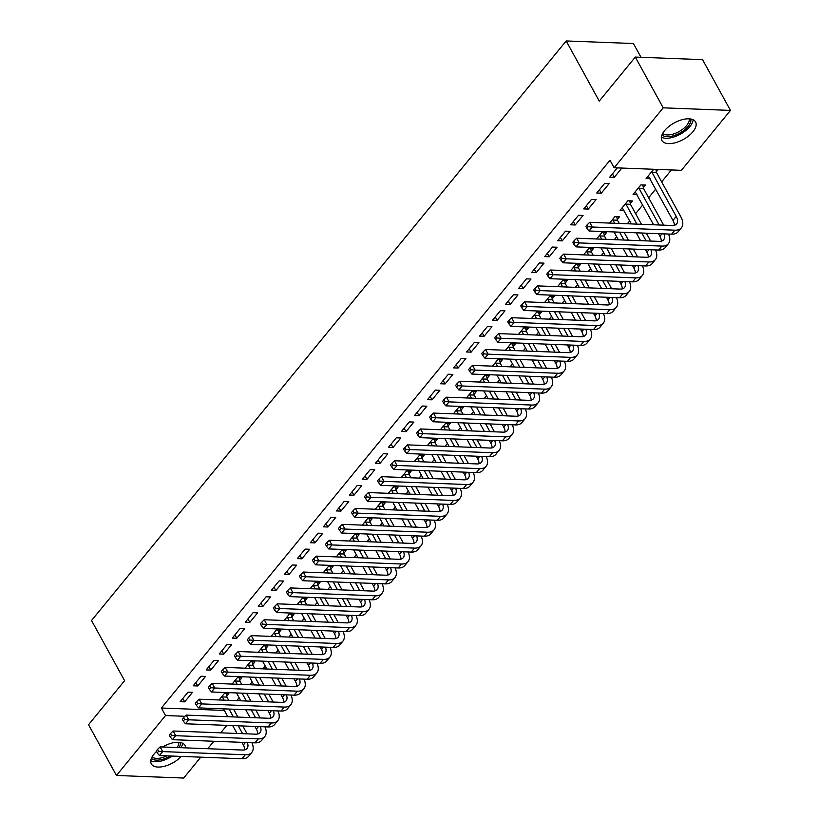 <?xml version="1.0" encoding="UTF-8"?>
<svg xmlns="http://www.w3.org/2000/svg" width="819" height="819" viewBox="0 0 819 819"><rect width="100%" height="100%" fill="white"/><g stroke="black" fill="none" stroke-linecap="round" stroke-linejoin="round"><path stroke-width="1.23" d="M181.286 756.408A19.206 9.439 -28.8 0 1 164.23 766.318A19.206 9.439 -28.8 0 1 151.331 763.922A19.206 9.439 -28.8 0 1 153.992 754.125A19.206 9.439 -28.8 0 1 156.49 751.484M162.572 746.989A19.206 9.439 -28.8 0 1 185.002 745.413A19.206 9.439 -28.8 0 1 185.596 747.88M664.567 130.671A19.206 9.439 -28.8 0 1 681.848 119.779A19.206 9.439 -28.8 0 1 695.577 121.959A19.206 9.439 -28.8 0 1 692.915 131.757A19.206 9.439 -28.8 0 1 675.634 142.649A19.206 9.439 -28.8 0 1 661.906 140.469A19.206 9.439 -28.8 0 1 664.567 130.671M236.783 700.654L239.148 697.757M249.805 684.756L252.17 681.869M262.817 668.857L265.182 665.97M275.839 652.968L278.204 650.071M288.851 637.069L291.226 634.172M301.873 621.171L304.238 618.284M314.895 605.272L317.26 602.385M327.907 589.383L330.282 586.486M340.929 573.484L343.294 570.587M353.951 557.585L356.316 554.698M366.963 541.687L369.328 538.8M379.985 525.798L382.35 522.901M392.997 509.899L395.372 507.002M406.019 494L408.384 491.113M419.041 478.101L421.406 475.215M432.053 462.213L434.428 459.316M445.075 446.314L447.44 443.417M458.097 430.415L460.462 427.528M471.109 414.516L473.474 411.629M484.131 398.628L486.496 395.731M497.143 382.729L499.518 379.832M510.165 366.83L512.53 363.943M523.187 350.931L525.552 348.044M536.199 335.043L538.574 332.145M549.221 319.144L551.586 316.247M562.244 303.245L564.608 300.358M575.255 287.346L577.62 284.459M588.277 271.458L590.642 268.56M601.289 255.559L603.664 252.661M614.311 239.66L616.676 236.773M627.334 223.761L629.698 220.874M635.616 213.646L642.72 204.975M648.628 197.758L655.732 189.076M661.65 181.859L671.396 169.953M226.832 725.368L220.72 732.831M213.82 741.267L207.709 748.72M200.798 757.155L183.691 778.05L116.452 775.47L165.53 715.54L184.92 716.287M640.99 57.289L633.425 43.53L566.185 40.95L91.533 620.526L124.601 680.681L88.544 724.713L116.452 775.47M566.185 40.95L599.252 101.106L635.309 57.074L702.548 59.654L730.456 110.411L681.377 170.332L614.137 167.762L663.216 107.832L730.456 110.411M239.772 680.405L241.881 677.825L237.346 677.651L232.084 684.08M200.993 676.259L193.182 685.8L197.727 685.974L205.538 676.433L200.993 676.259M265.806 648.617L267.926 646.037L263.38 645.863L258.118 652.282M227.027 644.471L219.216 654.002L223.761 654.176L231.572 644.645L227.027 644.471M291.84 616.82L293.96 614.24L289.414 614.066L284.152 620.495M253.071 612.673L245.26 622.215L249.805 622.389L257.606 612.847L253.071 612.673M317.885 585.032L319.994 582.452L315.448 582.278L310.196 588.697M279.105 580.886L271.294 590.417L275.839 590.591L283.65 581.06L279.105 580.886M343.919 553.234L346.027 550.655L341.492 550.481L336.23 556.91M305.139 549.088L297.328 558.63L301.873 558.804L309.684 549.262L305.139 549.088M369.953 521.447L372.072 518.867L367.526 518.693L362.264 525.112M331.173 517.301L323.362 526.832L327.907 527.006L335.718 517.475L331.173 517.301M395.986 489.649L398.106 487.07L393.56 486.895L388.298 493.325M357.217 485.503L349.406 495.045L353.951 495.219L361.752 485.677L357.217 485.503M422.031 457.862L424.14 455.282L419.594 455.108L414.342 461.527M383.251 453.716L375.44 463.247L379.985 463.421L387.796 453.89L383.251 453.716M448.065 426.064L450.174 423.484L445.638 423.31L440.376 429.74M409.285 421.918L401.474 431.459L406.019 431.633L413.83 422.092L409.285 421.918M474.099 394.277L476.218 391.697L471.672 391.523L466.41 397.942M435.319 390.131L427.508 399.662L432.053 399.836L439.864 390.305L435.319 390.131M500.143 362.479L502.252 359.899L497.706 359.725L492.444 366.154M461.363 358.333L453.552 367.874L458.097 368.048L465.909 358.507L461.363 358.333M526.177 330.692L528.286 328.112L523.74 327.938L518.488 334.357M487.397 326.546L479.586 336.077L484.131 336.251L491.943 326.72L487.397 326.546M552.211 298.894L554.32 296.314L549.784 296.14L544.522 302.569M513.431 294.748L505.62 304.289L510.165 304.463L517.977 294.922L513.431 294.748M578.245 267.107L580.364 264.527L575.818 264.353L570.556 270.772M539.465 262.96L531.654 272.492L536.199 272.666L544.011 263.134L539.465 262.96M604.289 235.309L606.398 232.729L601.852 232.555L596.59 238.984M565.509 231.163L557.698 240.704L562.244 240.878L570.055 231.337L565.509 231.163M630.323 203.522L632.432 200.942L627.886 200.768L620.075 210.299L623.965 210.452M591.543 199.375L583.732 208.906L588.277 209.08L596.089 199.549L591.543 199.375M658.22 169.451L656.357 171.724M650.01 178.655L646.119 178.511L653.685 169.277M617.331 167.885L609.766 177.119L614.311 177.293L621.877 168.059M614.137 167.762L610.001 160.237L161.394 708.025L224.365 710.442M604.565 183.476L596.754 193.008L601.289 193.182L609.101 183.651L604.565 183.476M643.335 187.623L645.454 185.043L640.908 184.869L633.097 194.41L636.987 194.553M578.521 215.264L570.71 224.805L575.255 224.979L583.067 215.438L578.521 215.264M617.301 219.42L619.42 216.84L614.874 216.666L609.612 223.085M552.487 247.062L544.676 256.593L549.221 256.767L557.033 247.236L552.487 247.062M591.267 251.208L593.376 248.628L588.83 248.454L583.578 254.873M526.453 278.849L518.642 288.39L523.187 288.564L530.999 279.023L526.453 278.849M565.233 283.005L567.342 280.426L562.796 280.241L557.534 286.67M500.419 310.647L492.608 320.178L497.143 320.352L504.954 310.821L500.419 310.647M539.189 314.793L541.308 312.213L536.762 312.039L531.5 318.458M474.375 342.434L466.564 351.975L471.109 352.15L478.92 342.608L474.375 342.434M513.155 346.591L515.274 344.011L510.728 343.826L505.466 350.256M448.341 374.232L440.53 383.763L445.075 383.937L452.887 374.406L448.341 374.232M487.121 378.378L489.23 375.798L484.684 375.624L479.432 382.043M422.307 406.019L414.496 415.561L419.041 415.735L426.853 406.193L422.307 406.019M461.087 410.176L463.196 407.586L458.65 407.412L453.388 413.841M396.273 437.817L388.462 447.348L392.997 447.522L400.808 437.991L396.273 437.817M435.043 441.963L437.162 439.383L432.616 439.209L427.354 445.628M370.229 469.604L362.418 479.146L366.963 479.32L374.774 469.778L370.229 469.604M409.009 473.761L411.128 471.171L406.582 470.997L401.32 477.426M344.195 501.402L336.384 510.933L340.929 511.107L348.74 501.576L344.195 501.402M382.975 505.548L385.084 502.968L380.538 502.794L375.286 509.213M318.161 533.189L310.35 542.731L314.895 542.905L322.706 533.364L318.161 533.189M356.941 537.346L359.05 534.756L354.504 534.582L349.242 541.011M292.127 564.987L284.316 574.518L288.851 574.692L296.662 565.161L292.127 564.987M330.896 569.133L333.016 566.553L328.47 566.379L323.208 572.798M266.083 596.775L258.272 606.316L262.817 606.49L270.628 596.949L266.083 596.775M304.863 600.931L306.982 598.341L302.436 598.167L297.174 604.596M240.049 628.572L232.238 638.103L236.783 638.277L244.594 628.746L240.049 628.572M278.829 632.718L280.937 630.139L276.392 629.965L271.14 636.383M214.015 660.36L206.204 669.901L210.749 670.075L218.56 660.534L214.015 660.36M252.795 664.506L254.904 661.926L250.358 661.752L245.096 668.181M187.981 692.157L180.17 701.688L184.705 701.863L192.516 692.331L187.981 692.157M226.75 696.304L228.87 693.724L224.324 693.55L219.062 699.969M635.309 57.074L663.216 107.832M161.394 708.025L165.53 715.54M612.428 173.863L614.311 177.293M599.416 189.762L601.289 193.182M586.394 205.661L588.277 209.08M573.372 221.56L575.255 224.979M560.36 237.449L562.244 240.878M547.338 253.347L549.221 256.767M534.316 269.246L536.199 272.666M521.304 285.145L523.187 288.564M508.282 301.034L510.165 304.463M495.27 316.933L497.143 320.352M482.248 332.831L484.131 336.251M469.226 348.73L471.109 352.15M456.214 364.619L458.097 368.048M443.192 380.518L445.075 383.937M430.17 396.416L432.053 399.836M417.158 412.315L419.041 415.735M404.136 428.204L406.019 431.633M391.124 444.103L392.997 447.522M378.102 460.002L379.985 463.421M365.079 475.9L366.963 479.32M352.068 491.789L353.951 495.219M339.046 507.688L340.929 511.107M326.023 523.587L327.907 527.006M313.012 539.486L314.895 542.905M299.989 555.374L301.873 558.804M286.978 571.273L288.851 574.692M273.956 587.172L275.839 590.591M260.933 603.06L262.817 606.49M247.922 618.959L249.805 622.389M234.899 634.858L236.783 638.277M221.877 650.757L223.761 654.176M208.865 666.646L210.749 670.075M195.843 682.544L197.727 685.974M182.832 698.443L184.705 701.863M655.876 169.359L656.521 172.522L651.975 172.348L676.218 216.441A12.316 6.787 -140.7 0 1 676.658 223.894A12.316 6.787 -140.7 0 1 672.297 225.491L589.69 222.318L592.28 227.017L674.876 230.19A18.468 10.186 39.3 0 0 681.418 227.795A18.468 10.186 39.3 0 0 680.753 216.615L656.521 172.522M651.975 172.348L651.811 171.55M648.228 175.931L672.962 220.413A12.316 6.787 -140.7 0 1 674.324 225.297M588.165 226.709L587.131 224.836L585.831 226.423L586.865 228.306L588.165 226.709L592.28 227.017L589.025 230.999L671.621 234.162A18.468 10.186 39.3 0 0 678.163 231.767L681.418 227.795M589.025 230.999L586.865 228.306M587.131 224.836L589.69 222.318M642.802 184.94L643.499 188.411L638.953 188.237L659.152 224.99M663.697 225.164L643.499 188.411M638.953 188.237L638.8 187.449M635.206 191.83L653.603 224.775M658.486 233.661L659.94 236.312A12.316 6.787 -140.7 0 1 661.302 241.195M663.922 233.865A12.316 6.787 -140.7 0 1 663.636 239.793A12.316 6.787 -140.7 0 1 659.275 241.39L576.678 238.216L579.258 242.915L661.865 246.089A18.468 10.186 39.3 0 0 668.396 243.693A18.468 10.186 39.3 0 0 668.499 234.039M575.143 242.608L574.109 240.725L572.809 242.322L573.843 244.195L575.143 242.608L579.258 242.915L576.003 246.888L658.609 250.061A18.468 10.186 39.3 0 0 665.141 247.666L668.396 243.693M576.003 246.888L573.843 244.195M574.109 240.725L576.678 238.216M629.78 200.839L630.476 204.31L625.941 204.136L636.926 224.13M650.675 241.052L646.355 233.19M641.472 224.304L630.476 204.31M641.82 233.016L646.14 240.878M625.941 204.136L625.777 203.347M622.194 207.719L631.377 223.915M636.261 232.811L640.581 240.663M645.464 249.56L646.918 252.201A12.316 6.787 -140.7 0 1 648.279 257.094M650.9 249.764A12.316 6.787 -140.7 0 1 650.614 255.682A12.316 6.787 -140.7 0 1 646.263 257.279L563.656 254.115L566.246 258.814L648.843 261.978A18.468 10.186 39.3 0 0 655.384 259.582A18.468 10.186 39.3 0 0 655.487 249.938M562.131 258.507L561.097 256.623L559.797 258.21L560.831 260.094L562.131 258.507L566.246 258.814L562.991 262.786L645.587 265.96A18.468 10.186 39.3 0 0 652.129 263.564L655.384 259.582M562.991 262.786L560.831 260.094M561.097 256.623L563.656 254.115M690.816 119.021A16.626 8.17 -28.8 0 1 679.934 133.016A16.626 8.17 -28.8 0 1 662.1 135.012A16.626 8.17 -28.8 0 1 661.967 134.879M661.342 137.244A19.083 9.378 151.2 0 0 680.364 134.162A19.083 9.378 151.2 0 0 693.15 119.758M662.663 133.446A15.397 7.566 151.2 0 0 678.971 131.634A15.397 7.566 151.2 0 0 689.24 118.827M170.209 755.988A16.626 8.17 -28.8 0 1 151.525 758.455A16.626 8.17 -28.8 0 1 151.392 758.333M150.768 760.687A19.083 9.378 151.2 0 0 172.369 756.07M180.948 747.696A19.083 9.378 151.2 0 0 182.576 743.212M180.241 742.475A16.626 8.17 -28.8 0 1 179.095 747.624M152.078 756.899A15.397 7.566 151.2 0 0 166.902 755.855M177.109 747.552A15.397 7.566 151.2 0 0 178.665 742.28M616.758 216.738L617.465 220.209L612.919 220.035L614.7 223.28M637.663 256.951L633.343 249.089M628.449 240.202L624.129 232.34M619.246 223.454L617.465 220.209M619.584 232.166L623.914 240.028M628.797 248.915L633.118 256.777M612.919 220.035L612.755 219.246M614.035 231.951L618.355 239.813M623.239 248.7L627.559 256.562M632.452 265.448L633.906 268.1A12.316 6.787 -140.7 0 1 635.268 272.983M637.878 265.663A12.316 6.787 -140.7 0 1 637.602 271.58A12.316 6.787 -140.7 0 1 633.241 273.177L550.644 270.014L553.224 274.713L635.82 277.876A18.468 10.186 39.3 0 0 642.362 275.481A18.468 10.186 39.3 0 0 642.465 265.837M549.109 274.396L548.075 272.522L546.775 274.109L547.809 275.993L549.109 274.396L553.224 274.713L549.969 278.685L632.565 281.849A18.468 10.186 39.3 0 0 639.107 279.453L642.362 275.481M549.969 278.685L547.809 275.993M548.075 272.522L550.644 270.014M603.746 232.627L604.442 236.107L599.897 235.933L601.689 239.179M624.641 272.85L620.321 264.987M615.438 256.101L611.117 248.239M606.224 239.353L604.442 236.107M606.572 248.065L610.892 255.927M615.775 264.813L620.096 272.676M599.897 235.933L599.743 235.135M601.013 247.85L605.333 255.712M610.216 264.598L614.547 272.461M619.43 281.347L620.884 283.998A12.316 6.787 -140.7 0 1 622.245 288.882M624.866 281.552A12.316 6.787 -140.7 0 1 624.58 287.479A12.316 6.787 -140.7 0 1 620.218 289.076L537.622 285.903L540.202 290.602L622.809 293.775A18.468 10.186 39.3 0 0 629.34 291.38A18.468 10.186 39.3 0 0 629.453 281.736M536.087 290.295L535.063 288.421L533.753 290.008L534.787 291.892L536.087 290.295L540.202 290.602L536.947 294.584L619.553 297.747A18.468 10.186 39.3 0 0 626.095 295.352L629.34 291.38M536.947 294.584L534.787 291.892M535.063 288.421L537.622 285.903M590.724 248.526L591.42 251.996L586.885 251.822L588.666 255.078M611.629 288.749L607.299 280.886M602.415 272L598.095 264.138M593.212 255.252L591.42 251.996M593.55 263.964L597.87 271.826M602.764 280.712L607.084 288.575M586.885 251.822L586.721 251.034M587.991 263.749L592.321 271.611M597.205 280.497L601.525 288.36M606.408 297.246L607.872 299.897A12.316 6.787 -140.7 0 1 609.223 304.781M611.844 297.451A12.316 6.787 -140.7 0 1 611.558 303.378A12.316 6.787 -140.7 0 1 607.207 304.975L524.6 301.801L527.19 306.501L609.786 309.674A18.468 10.186 39.3 0 0 616.328 307.279A18.468 10.186 39.3 0 0 616.431 297.625M523.075 306.193L522.041 304.31L520.741 305.907L521.775 307.78L523.075 306.193L527.19 306.501L523.935 310.473L606.531 313.646A18.468 10.186 39.3 0 0 613.073 311.251L616.328 307.279M523.935 310.473L521.775 307.78M522.041 304.31L524.6 301.801M577.712 264.424L578.409 267.895L573.863 267.721L575.644 270.966M598.607 304.637L594.287 296.775M589.404 287.889L585.073 280.026M580.19 271.14L578.409 267.895M580.538 279.852L584.858 287.715M589.741 296.601L594.062 304.463M573.863 267.721L573.699 266.933M574.979 279.637L579.299 287.5M584.182 296.396L588.503 304.248M593.396 313.145L594.85 315.786A12.316 6.787 -140.7 0 1 596.212 320.679M598.822 313.349A12.316 6.787 -140.7 0 1 598.546 319.267A12.316 6.787 -140.7 0 1 594.184 320.864L511.588 317.7L514.168 322.399L596.764 325.563A18.468 10.186 39.3 0 0 603.306 323.167A18.468 10.186 39.3 0 0 603.408 313.523M510.053 322.092L509.019 320.209L507.719 321.795L508.753 323.679L510.053 322.092L514.168 322.399L510.913 326.371L593.509 329.545A18.468 10.186 39.3 0 0 600.051 327.15L603.306 323.167M510.913 326.371L508.753 323.679M509.019 320.209L511.588 317.7M564.69 280.323L565.386 283.794L560.841 283.62L562.633 286.865M585.585 320.536L581.265 312.674M576.381 303.788L572.061 295.925M567.178 287.039L565.386 283.794M567.516 295.751L571.836 303.614M576.719 312.5L581.05 320.362M560.841 283.62L560.687 282.831M561.957 295.536L566.277 303.399M571.171 312.285L575.491 320.147M580.374 329.033L581.828 331.685A12.316 6.787 -140.7 0 1 583.189 336.568M585.81 329.248A12.316 6.787 -140.7 0 1 585.524 335.166A12.316 6.787 -140.7 0 1 581.162 336.763L498.566 333.599L501.146 338.298L583.752 341.462A18.468 10.186 39.3 0 0 590.294 339.066A18.468 10.186 39.3 0 0 590.397 329.422M497.041 337.981L496.007 336.107L494.696 337.694L495.73 339.578L497.041 337.981L501.146 338.298L497.901 342.27L580.497 345.434A18.468 10.186 39.3 0 0 587.039 343.038L590.294 339.066M497.901 342.27L495.73 339.578M496.007 336.107L498.566 333.599M551.668 296.212L552.375 299.693L547.829 299.519L549.61 302.764M572.573 336.435L568.253 328.573M563.359 319.686L559.039 311.824M554.156 302.938L552.375 299.693M554.494 311.65L558.824 319.512M563.707 328.399L568.028 336.261M547.829 299.519L547.665 298.72M548.945 311.435L553.265 319.297M558.149 328.184L562.469 336.046M567.352 344.932L568.816 347.584A12.316 6.787 -140.7 0 1 570.178 352.467M572.788 345.137A12.316 6.787 -140.7 0 1 572.512 351.064A12.316 6.787 -140.7 0 1 568.151 352.661L485.544 349.488L488.134 354.187L570.73 357.36A18.468 10.186 39.3 0 0 577.272 354.965A18.468 10.186 39.3 0 0 577.375 345.321M484.019 353.88L482.985 352.006L481.685 353.593L482.719 355.477L484.019 353.88L488.134 354.187L484.879 358.169L567.475 361.333A18.468 10.186 39.3 0 0 574.017 358.937L577.272 354.965M484.879 358.169L482.719 355.477M482.985 352.006L485.544 349.488M538.656 312.111L539.352 315.581L534.807 315.407L536.588 318.652M559.551 352.334L555.231 344.471M550.348 335.585L546.027 327.723M541.134 318.837L539.352 315.581M541.482 327.549L545.802 335.411M550.685 344.297L555.006 352.16M534.807 315.407L534.653 314.619M535.923 327.334L540.243 335.196M545.126 344.082L549.457 351.945M554.34 360.831L555.794 363.482A12.316 6.787 -140.7 0 1 557.155 368.366M559.776 361.036A12.316 6.787 -140.7 0 1 559.49 366.963A12.316 6.787 -140.7 0 1 555.128 368.56L472.532 365.387L475.112 370.086L557.708 373.259A18.468 10.186 39.3 0 0 564.25 370.864A18.468 10.186 39.3 0 0 564.352 361.21M470.997 369.778L469.963 367.895L468.663 369.492L469.696 371.365L470.997 369.778L475.112 370.086L471.857 374.058L554.463 377.231A18.468 10.186 39.3 0 0 560.995 374.836L564.25 370.864M471.857 374.058L469.696 371.365M469.963 367.895L472.532 365.387M525.634 328.009L526.33 331.48L521.795 331.306L523.576 334.551M546.529 368.222L542.209 360.36M537.325 351.474L533.005 343.611M528.122 334.725L526.33 331.48M528.46 343.437L532.78 351.3M537.663 360.186L541.994 368.048M521.795 331.306L521.631 330.518M522.901 343.222L527.231 351.085M532.115 359.981L536.435 367.833M541.318 376.73L542.772 379.371A12.316 6.787 -140.7 0 1 544.133 384.265M546.754 376.935A12.316 6.787 -140.7 0 1 546.468 382.852A12.316 6.787 -140.7 0 1 542.106 384.449L459.51 381.285L462.1 385.984L544.696 389.148A18.468 10.186 39.3 0 0 551.238 386.752A18.468 10.186 39.3 0 0 551.341 377.109M457.985 385.677L456.951 383.794L455.651 385.38L456.685 387.264L457.985 385.677L462.1 385.984L458.845 389.957L541.441 393.13A18.468 10.186 39.3 0 0 547.983 390.735L551.238 386.752M458.845 389.957L456.685 387.264M456.951 383.794L459.51 381.285M512.612 343.908L513.318 347.379L508.773 347.205L510.554 350.45M533.517 384.121L529.197 376.259M524.303 367.373L519.983 359.51M515.1 350.624L513.318 347.379M515.438 359.336L519.768 367.199M524.651 376.085L528.972 383.947M508.773 347.205L508.609 346.417M509.889 359.121L514.209 366.984M519.092 375.87L523.413 383.732M528.306 392.618L529.76 395.27A12.316 6.787 -140.7 0 1 531.121 400.153M533.732 392.833A12.316 6.787 -140.7 0 1 533.456 398.751A12.316 6.787 -140.7 0 1 529.094 400.348L446.498 397.184L449.078 401.883L531.674 405.047A18.468 10.186 39.3 0 0 538.216 402.651A18.468 10.186 39.3 0 0 538.318 393.007M444.963 401.566L443.929 399.692L442.629 401.279L443.663 403.163L444.963 401.566L449.078 401.883L445.823 405.855L528.419 409.019A18.468 10.186 39.3 0 0 534.961 406.623L538.216 402.651M445.823 405.855L443.663 403.163M443.929 399.692L446.498 397.184M499.6 359.797L500.296 363.278L495.751 363.104L497.542 366.349M520.495 400.02L516.175 392.158M511.291 383.272L506.971 375.409M502.078 366.523L500.296 363.278M502.426 375.235L506.746 383.097M511.629 391.984L515.95 399.846M495.751 363.104L495.597 362.305M496.867 375.02L501.187 382.882M506.07 391.769L510.401 399.631M515.284 408.517L516.738 411.169A12.316 6.787 -140.7 0 1 518.099 416.052M520.72 408.722A12.316 6.787 -140.7 0 1 520.434 414.649A12.316 6.787 -140.7 0 1 516.072 416.247L433.476 413.073L436.056 417.772L518.662 420.946A18.468 10.186 39.3 0 0 525.194 418.55A18.468 10.186 39.3 0 0 525.307 408.906M431.941 417.465L430.917 415.591L429.606 417.178L430.64 419.052L431.941 417.465L436.056 417.772L432.801 421.754L515.407 424.918A18.468 10.186 39.3 0 0 521.949 422.522L525.194 418.55M432.801 421.754L430.64 419.052M430.917 415.591L433.476 413.073M486.578 375.696L487.274 379.166L482.739 378.992L484.52 382.238M507.483 415.919L503.153 408.057M498.269 399.17L493.949 391.308M489.066 382.422L487.274 379.166M489.404 391.134L493.724 398.996M498.617 407.882L502.938 415.745M482.739 378.992L482.575 378.204M483.845 390.919L488.175 398.781M493.058 407.667L497.379 415.53M502.262 424.416L503.726 427.068A12.316 6.787 -140.7 0 1 505.077 431.951M507.698 424.621A12.316 6.787 -140.7 0 1 507.411 430.548A12.316 6.787 -140.7 0 1 503.061 432.145L420.454 428.972L423.044 433.671L505.64 436.844A18.468 10.186 39.3 0 0 512.182 434.449A18.468 10.186 39.3 0 0 512.284 424.795M418.929 433.364L417.895 431.48L416.595 433.077L417.629 434.95L418.929 433.364L423.044 433.671L419.789 437.643L502.385 440.817A18.468 10.186 39.3 0 0 508.927 438.421L512.182 434.449M419.789 437.643L417.629 434.95M417.895 431.48L420.454 428.972M473.566 391.595L474.262 395.065L469.717 394.891L471.498 398.136M494.461 431.808L490.141 423.945M485.257 415.059L480.927 407.197M476.044 398.31L474.262 395.065M476.392 407.023L480.712 414.885M485.595 423.771L489.916 431.633M469.717 394.891L469.553 394.103M470.833 406.808L475.153 414.67M480.036 423.556L484.357 431.418M489.25 440.315L490.704 442.956A12.316 6.787 -140.7 0 1 492.065 447.85M494.676 440.52A12.316 6.787 -140.7 0 1 494.4 446.437A12.316 6.787 -140.7 0 1 490.038 448.034L407.442 444.871L410.022 449.57L492.618 452.733A18.468 10.186 39.3 0 0 499.16 450.337A18.468 10.186 39.3 0 0 499.262 440.694M405.907 449.262L404.873 447.379L403.572 448.966L404.606 450.849L405.907 449.262L410.022 449.57L406.767 453.542L489.363 456.705A18.468 10.186 39.3 0 0 495.904 454.32L499.16 450.337M406.767 453.542L404.606 450.849M404.873 447.379L407.442 444.871M460.544 407.493L461.24 410.964L456.695 410.79L458.486 414.035M481.439 447.706L477.119 439.844M472.235 430.958L467.915 423.095M463.032 414.209L461.24 410.964M463.37 422.921L467.69 430.784M472.573 439.67L476.904 447.532M456.695 410.79L456.541 410.002M457.811 422.706L462.131 430.569M467.025 439.455L471.345 447.317M476.228 456.203L477.682 458.855A12.316 6.787 -140.7 0 1 479.043 463.738M481.664 456.418A12.316 6.787 -140.7 0 1 481.377 462.336A12.316 6.787 -140.7 0 1 477.016 463.933L394.42 460.769L397 465.468L479.606 468.632A18.468 10.186 39.3 0 0 486.148 466.236A18.468 10.186 39.3 0 0 486.251 456.592M392.895 465.151L391.861 463.278L390.55 464.864L391.584 466.748L392.895 465.151L397 465.468L393.755 469.441L476.351 472.604A18.468 10.186 39.3 0 0 482.893 470.208L486.148 466.236M393.755 469.441L391.584 466.748M391.861 463.278L394.42 460.769M447.522 423.382L448.228 426.863L443.683 426.689L445.464 429.934M468.427 463.605L464.107 455.743M459.213 446.857L454.893 438.994M450.01 430.108L448.228 426.863M450.348 438.82L454.678 446.683M459.561 455.569L463.882 463.431M443.683 426.689L443.519 425.89M444.799 438.605L449.119 446.468M454.002 455.354L458.323 463.216M463.206 472.102L464.67 474.754A12.316 6.787 -140.7 0 1 466.021 479.637M468.642 472.307A12.316 6.787 -140.7 0 1 468.366 478.235A12.316 6.787 -140.7 0 1 464.004 479.832L381.398 476.658L383.988 481.357L466.584 484.531A18.468 10.186 39.3 0 0 473.126 482.135A18.468 10.186 39.3 0 0 473.228 472.491M379.873 481.05L378.839 479.176L377.539 480.763L378.573 482.637L379.873 481.05L383.988 481.357L380.733 485.339L463.329 488.503A18.468 10.186 39.3 0 0 469.871 486.107L473.126 482.135M380.733 485.339L378.573 482.637M378.839 479.176L381.398 476.658M434.51 439.281L435.206 442.751L430.661 442.577L432.442 445.823M455.405 479.504L451.085 471.642M446.201 462.755L441.871 454.893M436.988 445.997L435.206 442.751M437.336 454.719L441.656 462.571M446.539 471.468L450.859 479.33M430.661 442.577L430.507 441.789M431.777 454.504L436.097 462.366M440.98 471.253L445.311 479.115M450.194 488.001L451.648 490.653A12.316 6.787 -140.7 0 1 453.009 495.536M455.63 488.206A12.316 6.787 -140.7 0 1 455.344 494.133A12.316 6.787 -140.7 0 1 450.982 495.72L368.386 492.557L370.966 497.256L453.562 500.429A18.468 10.186 39.3 0 0 460.104 498.034A18.468 10.186 39.3 0 0 460.206 488.38M366.851 496.949L365.817 495.065L364.516 496.662L365.55 498.536L366.851 496.949L370.966 497.256L367.711 501.228L450.317 504.402A18.468 10.186 39.3 0 0 456.848 502.006L460.104 498.034M367.711 501.228L365.55 498.536M365.817 495.065L368.386 492.557M421.488 455.18L422.184 458.65L417.649 458.476L419.43 461.721M442.383 495.393L438.063 487.53M433.179 478.644L428.859 470.782M423.976 461.896L422.184 458.65M424.314 470.608L428.634 478.47M433.517 487.356L437.848 495.219M417.649 458.476L417.485 457.688M418.755 470.393L423.085 478.255M427.968 487.141L432.289 495.004M437.172 503.9L438.626 506.541A12.316 6.787 -140.7 0 1 439.987 511.435M442.608 504.105A12.316 6.787 -140.7 0 1 442.321 510.022A12.316 6.787 -140.7 0 1 437.96 511.619L355.364 508.456L357.954 513.155L440.55 516.318A18.468 10.186 39.3 0 0 447.092 513.923A18.468 10.186 39.3 0 0 447.194 504.279M353.839 512.848L352.805 510.964L351.505 512.551L352.539 514.434L353.839 512.848L357.954 513.155L354.699 517.127L437.295 520.29A18.468 10.186 39.3 0 0 443.837 517.895L447.092 513.923M354.699 517.127L352.539 514.434M352.805 510.964L355.364 508.456M408.466 471.079L409.172 474.549L404.627 474.375L406.408 477.62M429.371 511.291L425.051 503.429M420.157 494.543L415.837 486.681M410.954 477.794L409.172 474.549M411.292 486.506L415.622 494.369M420.505 503.255L424.826 511.117M404.627 474.375L404.463 473.587M405.743 486.291L410.063 494.154M414.946 503.04L419.267 510.902M424.16 519.789L425.614 522.44A12.316 6.787 -140.7 0 1 426.975 527.323M429.586 520.004A12.316 6.787 -140.7 0 1 429.31 525.921A12.316 6.787 -140.7 0 1 424.948 527.518L342.352 524.355L344.932 529.054L427.528 532.217A18.468 10.186 39.3 0 0 434.07 529.821A18.468 10.186 39.3 0 0 434.172 520.178M340.817 528.736L339.783 526.863L338.482 528.45L339.516 530.333L340.817 528.736L344.932 529.054L341.677 533.026L424.273 536.189A18.468 10.186 39.3 0 0 430.814 533.793L434.07 529.821M341.677 533.026L339.516 530.333M339.783 526.863L342.352 524.355M395.454 486.967L396.15 490.448L391.605 490.274L393.396 493.519M416.349 527.19L412.029 519.328M407.145 510.442L402.825 502.579M397.932 493.693L396.15 490.448M398.28 502.405L402.6 510.268M407.483 519.154L411.803 527.016M391.605 490.274L391.451 489.475M392.721 502.19L397.041 510.053M401.924 518.939L406.255 526.801M411.138 535.687L412.592 538.339A12.316 6.787 -140.7 0 1 413.953 543.222M416.574 535.892A12.316 6.787 -140.7 0 1 416.287 541.82A12.316 6.787 -140.7 0 1 411.926 543.417L329.33 540.243L331.91 544.942L414.516 548.116A18.468 10.186 39.3 0 0 421.048 545.72A18.468 10.186 39.3 0 0 421.161 536.076M327.795 544.635L326.771 542.762L325.46 544.348L326.494 546.222L327.795 544.635L331.91 544.942L328.654 548.925L411.261 552.088A18.468 10.186 39.3 0 0 417.792 549.692L421.048 545.72M328.654 548.925L326.494 546.222M326.771 542.762L329.33 540.243M382.432 502.866L383.128 506.337L378.593 506.162L380.374 509.408M403.337 543.089L399.007 535.227M394.123 526.341L389.803 518.478M384.92 509.582L383.128 506.337M385.258 518.304L389.578 526.156M394.471 535.053L398.792 542.915M378.593 506.162L378.429 505.374M379.699 518.089L384.029 525.952M388.912 534.838L393.233 542.7M398.116 551.586L399.58 554.238A12.316 6.787 -140.7 0 1 400.931 559.121M403.552 551.791A12.316 6.787 -140.7 0 1 403.265 557.708A12.316 6.787 -140.7 0 1 398.914 559.305L316.308 556.142L318.898 560.841L401.494 564.015A18.468 10.186 39.3 0 0 408.036 561.619A18.468 10.186 39.3 0 0 408.138 551.965M314.783 560.534L313.749 558.65L312.448 560.247L313.482 562.121L314.783 560.534L318.898 560.841L315.643 564.813L398.239 567.987A18.468 10.186 39.3 0 0 404.781 565.591L408.036 561.619M315.643 564.813L313.482 562.121M313.749 558.65L316.308 556.142M369.42 518.765L370.116 522.235L365.571 522.061L367.352 525.307M390.315 558.978L385.995 551.115M381.111 542.229L376.781 534.367M371.898 525.481L370.116 522.235M372.246 534.193L376.566 542.055M381.449 550.941L385.769 558.804M365.571 522.061L365.407 521.273M366.687 533.978L371.007 541.84M375.89 550.726L380.211 558.589M385.104 567.485L386.558 570.126A12.316 6.787 -140.7 0 1 387.919 575.02M390.53 567.69A12.316 6.787 -140.7 0 1 390.253 573.607A12.316 6.787 -140.7 0 1 385.892 575.204L303.296 572.041L305.876 576.74L388.472 579.903A18.468 10.186 39.3 0 0 395.014 577.508A18.468 10.186 39.3 0 0 395.116 567.864M301.761 576.433L300.727 574.549L299.426 576.136L300.46 578.019L301.761 576.433L305.876 576.74L302.62 580.712L385.217 583.875A18.468 10.186 39.3 0 0 391.758 581.48L395.014 577.508M302.62 580.712L300.46 578.019M300.727 574.549L303.296 572.041M356.398 534.664L357.094 538.134L352.549 537.96L354.34 541.205M377.293 574.877L372.973 567.014M368.089 558.128L363.769 550.266M358.886 541.379L357.094 538.134M359.224 550.092L363.544 557.954M368.427 566.84L372.758 574.703M352.549 537.96L352.395 537.162M353.665 549.877L357.985 557.739M362.878 566.625L367.199 574.488M372.082 583.374L373.536 586.025A12.316 6.787 -140.7 0 1 374.897 590.909M377.518 583.589A12.316 6.787 -140.7 0 1 377.231 589.506A12.316 6.787 -140.7 0 1 372.87 591.103L290.274 587.929L292.854 592.639L375.46 595.802A18.468 10.186 39.3 0 0 382.002 593.406A18.468 10.186 39.3 0 0 382.104 583.763M288.749 592.321L287.715 590.448L286.404 592.035L287.438 593.918L288.749 592.321L292.854 592.639L289.609 596.611L372.205 599.774A18.468 10.186 39.3 0 0 378.747 597.379L382.002 593.406M289.609 596.611L287.438 593.918M287.715 590.448L290.274 587.929M343.376 550.552L344.082 554.033L339.537 553.859L341.318 557.104M364.281 590.775L359.961 582.913M355.067 574.027L350.747 566.164M345.864 557.278L344.082 554.033M346.202 565.99L350.532 573.853M355.415 582.739L359.736 590.601M339.537 553.859L339.373 553.06M340.653 565.775L344.973 573.638M349.856 582.524L354.177 590.386M359.06 599.273L360.524 601.924A12.316 6.787 -140.7 0 1 361.875 606.807M364.496 599.477A12.316 6.787 -140.7 0 1 364.22 605.405A12.316 6.787 -140.7 0 1 359.858 607.002L277.252 603.828L279.842 608.527L362.438 611.701A18.468 10.186 39.3 0 0 368.98 609.305A18.468 10.186 39.3 0 0 369.082 599.662M275.727 608.22L274.693 606.347L273.392 607.933L274.426 609.807L275.727 608.22L279.842 608.527L276.587 612.499L359.183 615.673A18.468 10.186 39.3 0 0 365.724 613.277L368.98 609.305M276.587 612.499L274.426 609.807M274.693 606.347L277.252 603.828M330.364 566.451L331.06 569.922L326.515 569.748L328.296 572.993M351.259 606.674L346.939 598.812M342.055 589.915L337.725 582.063M332.842 573.167L331.06 569.922M333.19 581.889L337.51 589.741M342.393 598.638L346.713 606.49M326.515 569.748L326.361 568.959M327.631 581.674L331.951 589.537M336.834 598.423L341.165 606.285M346.048 615.171L347.502 617.823A12.316 6.787 -140.7 0 1 348.863 622.706M351.484 615.376A12.316 6.787 -140.7 0 1 351.197 621.293A12.316 6.787 -140.7 0 1 346.836 622.89L264.24 619.727L266.82 624.426L349.416 627.6A18.468 10.186 39.3 0 0 355.958 625.204A18.468 10.186 39.3 0 0 356.06 615.55M262.704 624.119L261.671 622.235L260.37 623.832L261.404 625.706L262.704 624.119L266.82 624.426L263.564 628.398L346.171 631.572A18.468 10.186 39.3 0 0 352.702 629.176L355.958 625.204M263.564 628.398L261.404 625.706M261.671 622.235L264.24 619.727M317.342 582.35L318.038 585.82L313.493 585.646L315.284 588.892M338.237 622.563L333.917 614.7M329.033 605.814L324.713 597.952M319.83 589.066L318.038 585.82M320.168 597.778L324.488 605.64M329.371 614.526L333.702 622.389M313.493 585.646L313.339 584.858M314.609 597.563L318.929 605.425M323.822 614.311L328.143 622.174M333.026 631.06L334.48 633.711A12.316 6.787 -140.7 0 1 335.841 638.605M338.462 631.275A12.316 6.787 -140.7 0 1 338.175 637.192A12.316 6.787 -140.7 0 1 333.814 638.789L251.218 635.626L253.808 640.325L336.404 643.488A18.468 10.186 39.3 0 0 342.946 641.093A18.468 10.186 39.3 0 0 343.048 631.449M249.693 640.018L248.659 638.134L247.358 639.721L248.392 641.605L249.693 640.018L253.808 640.325L250.553 644.297L333.149 647.46A18.468 10.186 39.3 0 0 339.69 645.065L342.946 641.093M250.553 644.297L248.392 641.605M248.659 638.134L251.218 635.626M304.32 598.249L305.026 601.719L300.481 601.545L302.262 604.791M325.225 638.462L320.905 630.599M316.011 621.713L311.691 613.851M306.808 604.965L305.026 601.719M307.145 613.677L311.476 621.539M316.359 630.425L320.679 638.288M300.481 601.545L300.317 600.747M301.597 613.462L305.917 621.324M310.8 630.21L315.12 638.073M320.004 646.959L321.468 649.61A12.316 6.787 -140.7 0 1 322.829 654.494M325.44 647.174A12.316 6.787 -140.7 0 1 325.163 653.091A12.316 6.787 -140.7 0 1 320.802 654.688L238.206 651.514L240.786 656.224L323.382 659.387A18.468 10.186 39.3 0 0 329.924 656.992A18.468 10.186 39.3 0 0 330.026 647.348M236.671 655.906L235.637 654.033L234.336 655.62L235.37 657.503L236.671 655.906L240.786 656.224L237.53 660.196L320.127 663.359A18.468 10.186 39.3 0 0 326.668 660.964L329.924 656.992M237.53 660.196L235.37 657.503M235.637 654.033L238.206 651.514M291.308 614.137L292.004 617.618L287.459 617.444L289.25 620.689M312.203 654.361L307.883 646.498M302.999 637.612L298.679 629.75M293.786 620.863L292.004 617.618M294.134 629.576L298.454 637.438M303.337 646.324L307.657 654.186M287.459 617.444L287.305 616.646M288.575 629.361L292.895 637.223M297.778 646.109L302.109 653.971M306.992 662.858L308.446 665.509A12.316 6.787 -140.7 0 1 309.807 670.392M312.428 663.062A12.316 6.787 -140.7 0 1 312.141 668.99A12.316 6.787 -140.7 0 1 307.78 670.587L225.184 667.413L227.764 672.112L310.37 675.286A18.468 10.186 39.3 0 0 316.902 672.89A18.468 10.186 39.3 0 0 317.004 663.247M223.648 671.805L222.625 669.932L221.314 671.519L222.348 673.392L223.648 671.805L227.764 672.112L224.508 676.084L307.115 679.258A18.468 10.186 39.3 0 0 313.646 676.863L316.902 672.89M224.508 676.084L222.348 673.392M222.625 669.932L225.184 667.413M278.286 630.036L278.982 633.507L274.447 633.333L276.228 636.578M299.191 670.259L294.86 662.397M289.977 653.501L285.657 645.648M280.774 636.752L278.982 633.507M281.112 645.474L285.432 653.327M290.325 662.223L294.645 670.075M274.447 633.333L274.283 632.544M275.553 645.259L279.883 653.122M284.766 662.008L289.087 669.87M293.97 678.756L295.434 681.408A12.316 6.787 -140.7 0 1 296.785 686.291M299.406 678.961A12.316 6.787 -140.7 0 1 299.119 684.879A12.316 6.787 -140.7 0 1 294.768 686.476L212.162 683.312L214.752 688.011L297.348 691.185A18.468 10.186 39.3 0 0 303.89 688.789A18.468 10.186 39.3 0 0 303.992 679.135M210.637 687.704L209.603 685.82L208.302 687.417L209.336 689.291L210.637 687.704L214.752 688.011L211.497 691.983L294.093 695.157A18.468 10.186 39.3 0 0 300.634 692.761L303.89 688.789M211.497 691.983L209.336 689.291M209.603 685.82L212.162 683.312M265.274 645.935L265.97 649.406L261.425 649.232L263.206 652.477M286.169 686.148L281.849 678.286M276.965 669.399L272.635 661.537M267.752 652.651L265.97 649.406M268.1 661.363L272.42 669.225M277.303 678.112L281.623 685.974M261.425 649.232L261.261 648.443M262.541 661.148L266.861 669.01M271.744 677.897L276.064 685.759M280.958 694.645L282.412 697.297A12.316 6.787 -140.7 0 1 283.773 702.19M286.384 694.86A12.316 6.787 -140.7 0 1 286.107 700.777A12.316 6.787 -140.7 0 1 281.746 702.374L199.15 699.211L201.73 703.91L284.326 707.073A18.468 10.186 39.3 0 0 290.868 704.678A18.468 10.186 39.3 0 0 290.97 695.034M197.614 703.603L196.58 701.719L195.28 703.306L196.314 705.19L197.614 703.603L201.73 703.91L198.474 707.882L281.071 711.046A18.468 10.186 39.3 0 0 287.612 708.65L290.868 704.678M198.474 707.882L196.314 705.19M196.58 701.719L199.15 699.211M252.252 661.834L252.948 665.304L248.403 665.13L250.194 668.376M273.147 702.047L268.827 694.184M263.943 685.298L259.623 677.436M254.74 668.55L252.948 665.304M255.078 677.262L259.398 685.124M264.281 694.01L268.612 701.873M248.403 665.13L248.249 664.332M249.519 677.047L253.839 684.909M258.732 693.795L263.053 701.658M267.936 710.544L269.39 713.195A12.316 6.787 -140.7 0 1 270.751 718.079M273.372 710.759A12.316 6.787 -140.7 0 1 273.085 716.676A12.316 6.787 -140.7 0 1 268.724 718.273L186.128 715.1L188.708 719.809L271.314 722.972A18.468 10.186 39.3 0 0 277.856 720.577A18.468 10.186 39.3 0 0 277.958 710.933M184.603 719.491L183.569 717.618L182.258 719.205L183.292 721.089L184.603 719.491L188.708 719.809L185.463 723.781L268.059 726.944A18.468 10.186 39.3 0 0 274.6 724.549L277.856 720.577M185.463 723.781L183.292 721.089M183.569 717.618L186.128 715.1M239.23 677.722L239.936 681.203L235.391 681.029L237.172 684.274M260.135 717.946L255.815 710.083M250.921 701.197L246.601 693.335M241.718 684.449L239.936 681.203M242.055 693.161L246.376 701.023M251.269 709.909L255.589 717.772M235.391 681.029L235.227 680.231M236.507 692.946L240.827 700.808M245.71 709.694L250.03 717.557M254.914 726.443L256.378 729.094A12.316 6.787 -140.7 0 1 257.729 733.978M260.35 726.648A12.316 6.787 -140.7 0 1 260.073 732.575A12.316 6.787 -140.7 0 1 255.712 734.172L173.106 730.998L175.696 735.697L258.292 738.871A18.468 10.186 39.3 0 0 264.834 736.476A18.468 10.186 39.3 0 0 264.936 726.832M171.58 735.39L170.547 733.517L169.246 735.104L170.28 736.977L171.58 735.39L175.696 735.697L172.44 739.67L255.037 742.843A18.468 10.186 39.3 0 0 261.578 740.448L264.834 736.476M172.44 739.67L170.28 736.977M170.547 733.517L173.106 730.998M226.218 693.621L226.914 697.092L222.369 696.918L224.15 700.163M247.113 733.844L242.793 725.982M237.909 717.086L233.579 709.234M228.696 700.337L226.914 697.092M229.044 709.049L233.364 716.912M238.247 725.808L242.567 733.66M222.369 696.918L222.215 696.13M223.485 708.844L227.805 716.707M232.688 725.593L237.019 733.455M241.902 742.342L243.356 744.993A12.316 6.787 -140.7 0 1 244.717 749.876M247.338 742.546A12.316 6.787 -140.7 0 1 247.051 748.464A12.316 6.787 -140.7 0 1 242.69 750.061L160.094 746.897L162.674 751.596L245.27 754.77A18.468 10.186 39.3 0 0 251.812 752.374A18.468 10.186 39.3 0 0 251.914 742.72M158.558 751.289L157.524 749.405L156.224 751.003L157.258 752.876L158.558 751.289L162.674 751.596L159.418 755.568L242.025 758.742A18.468 10.186 39.3 0 0 248.556 756.346L251.812 752.374M159.418 755.568L157.258 752.876M157.524 749.405L160.094 746.897M676.218 216.441L672.962 220.413M674.876 230.19L671.621 234.162M661.998 233.794L659.94 236.312M661.865 246.089L658.609 250.061M648.986 249.693L646.918 252.201M648.843 261.978L645.587 265.96M635.964 265.581L633.906 268.1M635.82 277.876L632.565 281.849M622.942 281.48L620.884 283.998M622.809 293.775L619.553 297.747M609.93 297.379L607.872 299.897M609.786 309.674L606.531 313.646M596.908 313.278L594.85 315.786M596.764 325.563L593.509 329.545M583.896 329.166L581.828 331.685M583.752 341.462L580.497 345.434M570.874 345.065L568.816 347.584M570.73 357.36L567.475 361.333M557.852 360.964L555.794 363.482M557.708 373.259L554.463 377.231M544.84 376.863L542.772 379.371M544.696 389.148L541.441 393.13M531.818 392.751L529.76 395.27M531.674 405.047L528.419 409.019M518.796 408.65L516.738 411.169M518.662 420.946L515.407 424.918M505.784 424.549L503.726 427.068M505.64 436.844L502.385 440.817M492.762 440.448L490.704 442.956M492.618 452.733L489.363 456.705M479.75 456.337L477.682 458.855M479.606 468.632L476.351 472.604M466.728 472.235L464.67 474.754M466.584 484.531L463.329 488.503M453.706 488.134L451.648 490.653M453.562 500.429L450.317 504.402M440.694 504.033L438.626 506.541M440.55 516.318L437.295 520.29M427.672 519.922L425.614 522.44M427.528 532.217L424.273 536.189M414.649 535.821L412.592 538.339M414.516 548.116L411.261 552.088M401.638 551.719L399.58 554.238M401.494 564.015L398.239 567.987M388.615 567.618L386.558 570.126M388.472 579.903L385.217 583.875M375.604 583.507L373.536 586.025M375.46 595.802L372.205 599.774M362.582 599.406L360.524 601.924M362.438 611.701L359.183 615.673M349.559 615.304L347.502 617.823M349.416 627.6L346.171 631.572M336.548 631.203L334.48 633.711M336.404 643.488L333.149 647.46M323.525 647.092L321.468 649.61M323.382 659.387L320.127 663.359M310.503 662.991L308.446 665.509M310.37 675.286L307.115 679.258M297.492 678.89L295.434 681.408M297.348 691.185L294.093 695.157M284.469 694.788L282.412 697.297M284.326 707.073L281.071 711.046M271.447 710.677L269.39 713.195M271.314 722.972L268.059 726.944M258.435 726.576L256.378 729.094M258.292 738.871L255.037 742.843M245.413 742.475L243.356 744.993M245.27 754.77L242.025 758.742"/></g></svg>
